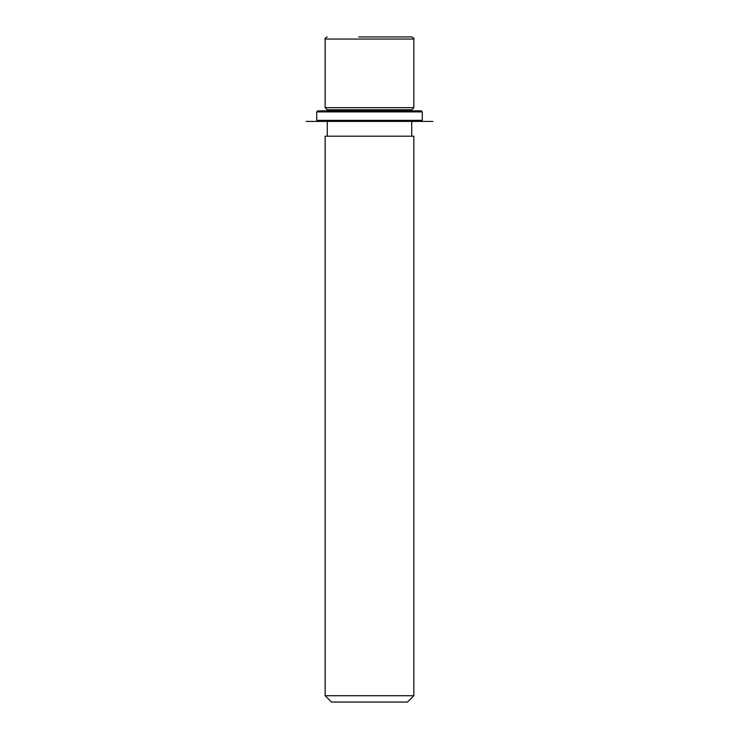 <?xml version="1.0" encoding="UTF-8"?>
<svg xmlns="http://www.w3.org/2000/svg" width="739" height="739" viewBox="0 0 739 739"><rect width="100%" height="100%" fill="white"/><g stroke="black" fill="none" stroke-linecap="round" stroke-linejoin="round"><path stroke-width="1.11" d="M327.275 110.85L327.275 109.797L325.16 107.682L413.84 107.682L413.84 39.065C414.367 38.53 413.664 37.828 411.725 36.95L358.831 36.95M327.275 109.797L411.725 109.797L413.84 107.682M325.16 136.188L413.84 136.188L413.84 695.713L325.16 695.713L325.16 136.188M325.16 695.713L331.497 702.05L407.503 702.05L413.84 695.713M406.561 36.95L380.169 36.95M324.107 110.85L421.23 110.85L422.283 111.903L316.717 111.903L317.77 110.85L324.107 110.85M317.77 121.408L432.842 121.408L306.158 121.408L317.77 121.408L316.717 120.355L422.283 120.355L422.283 111.903M325.16 107.682L325.16 39.065L413.84 39.065M411.725 110.85L411.725 109.797M411.725 136.188L411.725 121.408M327.275 136.188L327.275 121.408M325.16 39.065C324.633 38.53 325.336 37.828 327.275 36.95M316.717 120.355L316.717 111.903M421.23 121.408L422.283 120.355"/></g></svg>

